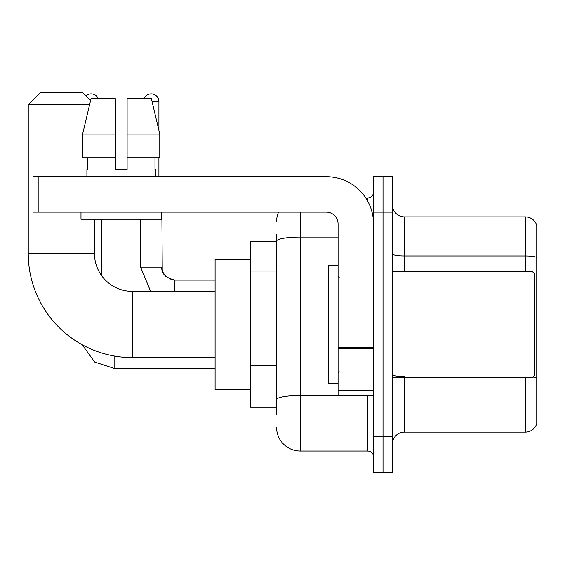 <?xml version="1.0" encoding="UTF-8"?>
<svg xmlns="http://www.w3.org/2000/svg" width="565" height="565" viewBox="0 0 565 565"><rect width="100%" height="100%" fill="white"/><g stroke="black" fill="none" stroke-linecap="round" stroke-linejoin="round"><path stroke-width="0.85" d="M276.589 414.357L276.589 241.142L276.589 241.7L250.57 241.7L250.57 407.259L276.589 407.259M373.557 436.823L373.557 472.298L383.021 472.298L383.021 436.823L383.021 472.298L392.477 472.298L392.477 436.823L383.021 436.823L383.021 212.136L383.021 436.823L373.557 436.823L373.557 212.136L383.021 212.136L383.021 176.661L383.021 212.136L392.477 212.136L392.477 436.823M392.477 212.136L392.477 176.661L373.557 176.661L373.557 212.136M300.241 212.136L300.241 451.011L367.645 451.011L367.645 395.436M365.76 197.948L367.645 197.948A5.911 5.911 0 0 0 373.557 192.036M276.589 403.714L276.589 399.603A23.652 4.11 180 0 1 300.241 395.5L367.645 395.5A5.911 1.024 0 0 0 369.701 395.436M338.082 237.039L300.241 237.039A23.652 4.11 180 0 0 276.589 241.142L276.589 234.609M373.557 456.93A5.911 5.911 0 0 0 367.645 451.011M276.589 221.6A23.652 23.652 0 0 1 278.559 212.136M300.241 451.011A23.652 23.652 0 0 1 276.589 427.366M392.477 443.921A11.823 11.823 0 0 1 404.307 432.091L525.401 432.091L525.401 377.695M536.75 225.386A11.823 11.823 0 0 0 525.401 216.868A11.823 11.823 0 0 1 536.75 225.386L536.75 423.581A11.823 11.823 0 0 1 525.401 432.091M536.75 257.435A11.823 2.055 180 0 0 525.401 255.959L525.401 216.868L404.307 216.868A11.823 11.823 0 0 1 392.477 205.046A11.823 11.823 0 0 0 404.307 216.868L404.307 271.264M536.75 257.598L536.75 378.056A11.823 2.055 180 0 0 532.703 377.017M127.111 169.564L115.288 169.564L127.111 169.564L115.288 169.564L127.111 169.564L127.111 98.614L151.371 98.614L159.775 134.089L159.775 157.741L127.111 157.741M144.139 98.614A7.684 7.684 0 0 1 158.92 101.566L158.92 130.487L159.775 134.089L127.111 134.089M215.096 357.596L132.316 357.596A104.066 104.066 0 0 1 28.25 253.53L28.25 104.525L40.073 92.702L82.645 92.702L90.555 100.605M132.316 357.596L132.316 291.37A37.841 37.841 0 0 1 94.475 253.53L94.475 219.234M89.623 104.525L28.25 104.525M250.57 259.441L215.096 259.441L215.096 389.518L250.57 389.518M85.908 95.958A7.684 7.684 0 0 1 98.261 98.614M101.806 275.911L101.806 219.234M158.92 157.741L158.92 176.661M373.557 395.436L338.082 395.436L338.082 347.616L373.557 347.616M373.557 223.966A47.305 47.305 0 0 0 326.252 176.661L38.893 176.661L38.893 212.136L326.252 212.136A11.823 11.823 0 0 1 338.082 223.966L338.082 347.616M38.893 212.136L32.982 212.136L32.982 176.661L38.893 176.661M115.288 134.089L115.288 157.741L115.288 134.089L82.624 134.089L91.029 98.614L115.288 98.614L115.288 169.564M86.904 169.564L87.42 169.564L86.904 169.564L86.904 176.661M155.495 169.564L154.98 169.564L155.495 169.564L155.495 176.661M154.98 157.741L154.98 169.564M87.42 169.564L87.42 157.741M80.993 212.136L80.993 219.234L161.406 219.234L161.406 212.136M115.288 157.741L82.624 157.741L82.624 134.089L91.029 98.614M159.775 134.089L151.371 98.614M532.018 271.264L534.384 273.63L534.384 375.33L532.018 377.695L532.018 271.264L392.477 271.264M338.082 265.352L328.618 265.352L328.618 383.607L338.082 383.607M276.589 271.016L250.57 271.016M276.589 365.626L250.57 365.626M367.645 201.062L367.645 197.948M404.307 377.695L404.307 432.091M525.401 271.264L525.401 255.959L404.307 255.959A11.823 2.055 0 0 1 392.477 253.904M404.307 376.58A11.823 2.055 -0 0 1 392.477 374.524M28.25 253.53L94.475 253.53M114.815 356.112L114.815 368.592L94.645 362.031L82.137 344.692L94.645 362.031L114.815 368.592L94.645 362.031L82.137 344.692L94.645 362.031L114.815 368.592L94.645 362.031L82.137 344.692L94.645 362.031L114.815 368.592L94.645 362.031L82.137 344.692L94.645 362.031L114.815 368.592L94.645 362.031L82.137 344.692L94.645 362.031L114.815 368.592L94.645 362.031L82.137 344.692L94.645 362.031L114.815 368.592L94.645 362.031L82.137 344.692M140.593 219.234L140.593 267.125L150.629 291.37L140.593 267.125L150.629 291.37L140.593 267.125L150.629 291.37L140.593 267.125L150.629 291.37L140.593 267.125L150.629 291.37L140.593 267.125L150.629 291.37L140.593 267.125L161.858 267.125C161.166 273.432 165.503 277.768 174.889 280.134L174.889 291.37M152.077 101.566L158.92 101.566M174.889 280.155L174.889 280.134C165.503 277.768 161.166 273.432 161.88 267.125C161.166 273.432 165.503 277.768 174.889 280.134C165.503 277.768 161.166 273.432 161.88 267.125C161.166 273.432 165.503 277.768 174.889 280.134C165.503 277.768 161.166 273.432 161.88 267.125C161.166 273.432 165.503 277.768 174.889 280.134C165.503 277.768 161.166 273.432 161.88 267.125C161.166 273.432 165.503 277.768 174.889 280.134C165.503 277.768 161.166 273.432 161.88 267.125C161.166 273.432 165.503 277.768 174.889 280.134L171.845 279.774L165.686 276.327L162.911 272.203L162.24 270.169L161.88 212.136M373.557 348.64L338.082 348.64M338.082 390.549L373.557 390.549M215.096 291.37L132.316 291.37M215.096 368.592L114.815 368.592M215.096 280.134L174.889 280.134M392.477 377.695L532.018 377.695M339.261 277.182L338.082 275.995M339.261 371.784L338.082 372.964"/></g></svg>
